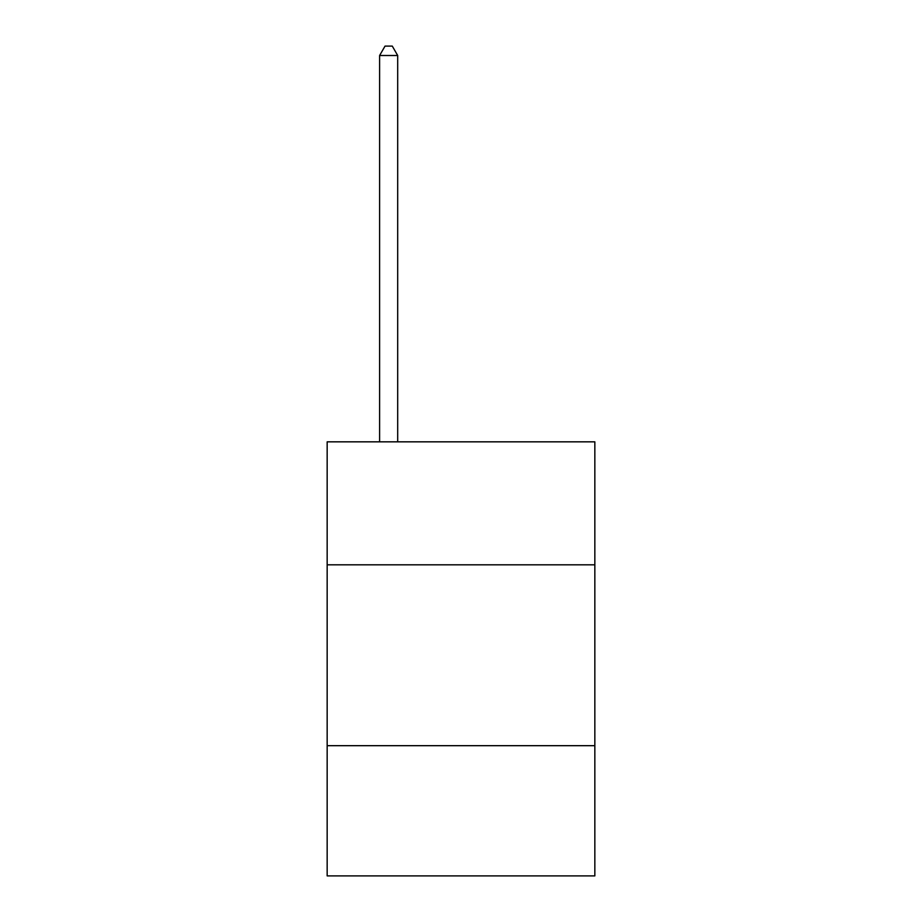 <?xml version="1.0" encoding="UTF-8"?>
<svg xmlns="http://www.w3.org/2000/svg" width="922" height="922" viewBox="0 0 922 922"><rect width="100%" height="100%" fill="white"/><g stroke="black" fill="none" stroke-linecap="round" stroke-linejoin="round"><path stroke-width="1.38" d="M594.84 564.817L594.84 441.834L327.16 441.834L327.16 564.817L594.84 564.817L594.84 875.9L327.16 875.9L327.16 564.817M594.84 745.679L327.16 745.679M397.693 441.834L397.693 55.504L379.61 55.504L379.61 441.834M379.61 55.504L385.039 46.1L392.276 46.1L397.693 55.504"/></g></svg>

